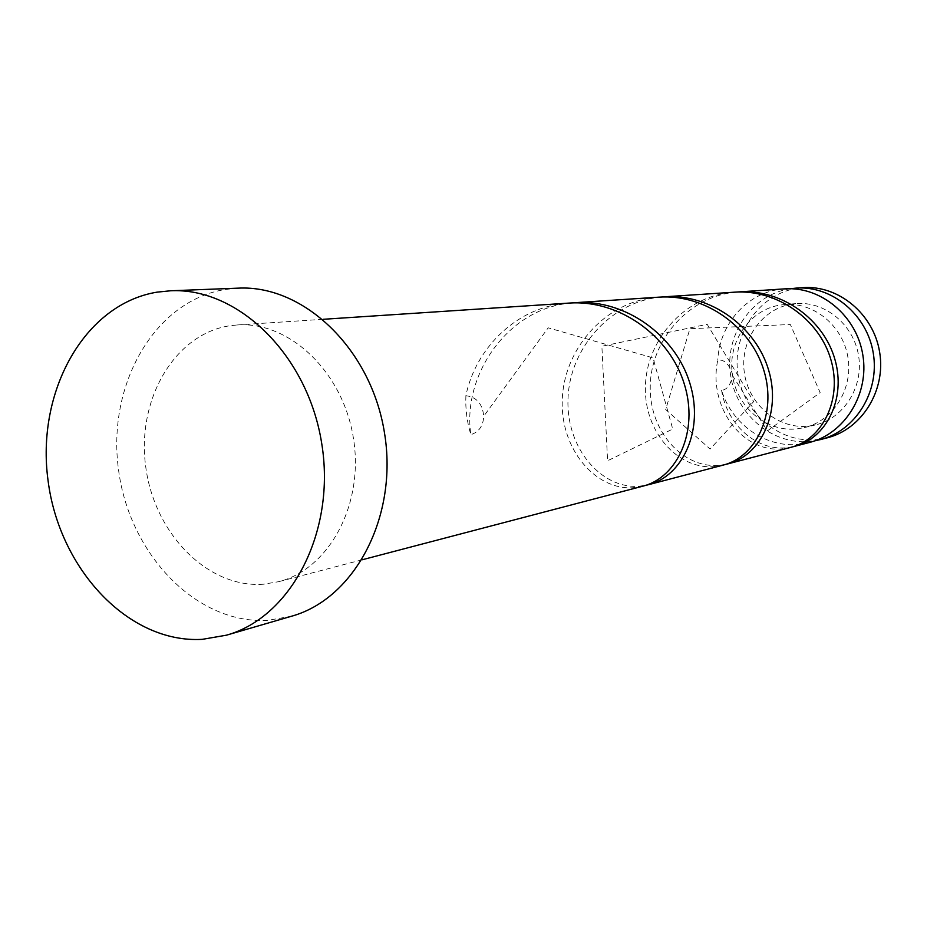 <?xml version="1.0" encoding="UTF-8"?>
<svg xmlns="http://www.w3.org/2000/svg" width="927" height="927" viewBox="0 0 927 927"><rect width="100%" height="100%" fill="white"/><g stroke="black" fill="none" stroke-linecap="round" stroke-linejoin="round"><path stroke-width="0.7" stroke-dasharray="4.63 3.48" d="M827.429 437.764L817 439.641C778.877 443.593 742.376 411.97 737.695 372.26C732.469 332.631 760.152 293.256 798.193 288.146L803.014 287.648M790.43 288.726C752.342 294.311 724.949 334.068 730.406 373.859C735.331 413.72 771.971 445.366 810.21 441.403L815.146 440.731M793.141 303.905C762.481 307.88 739.989 339.664 744.23 371.785C748.019 403.952 777.614 429.468 808.321 426.153L815.493 424.914C843.871 418.309 863.802 386.802 858.564 355.655C853.663 324.473 824.787 300.893 795.772 303.616L793.141 303.905M791.009 447.312L781.681 448.865C742.712 452.747 707.649 407.011 717.788 360.047C724.091 359.317 728.935 363.859 732.307 373.685C735.748 406.304 766.166 432.631 797.139 428.842L804.393 427.602C833.095 420.916 853.234 388.981 847.927 357.393C842.956 325.748 813.732 301.831 784.393 304.589L781.728 304.879C750.685 308.459 727.614 341.217 732.307 373.685L732.434 375.423C730.858 384.74 727.243 389.699 721.577 390.325C731.855 424.137 765.505 448.065 799.062 444.323L809.677 442.422M291.634 616.2L268.077 620.302C196.466 624.786 129.096 554.033 118.494 469.468C106.929 385.006 154.218 300.939 225.191 289.467L238.297 288.146M643.037 486.119L632.817 487.741C595.261 490.059 560.406 449.05 562.249 400.186C563.477 351.275 602.226 304.16 652.423 297.787L658.796 297.161M263.407 584.219C207.521 588.425 154.021 533.152 145.69 466.42C136.582 399.792 174.369 334.01 229.896 325.748L236.953 324.983C289.004 320.904 342.874 371.553 353.349 437.799C364.404 503.964 329.352 569.074 278.679 581.681L263.407 584.219M465.887 395.713C465.319 408.946 466.965 421.912 470.846 434.624C478.9 432.121 483.187 425.991 483.732 416.246C482.538 403.836 476.594 396.988 465.887 395.713C475.261 349.386 514.659 309.433 561.971 303.778L568.888 303.094M572.017 302.932L568.239 303.361C506.466 310.07 462.109 376.327 470.846 434.624M721.577 390.325C727.104 424.948 756.189 450.383 785.679 447.822L792.991 446.756M736.49 292.063L732.817 292.469C686.629 298.274 650.777 341.518 650.244 386.153C649.097 430.87 682.353 467.95 718.135 465.458L725.54 464.427M784.706 288.865L779.792 289.363C746.247 293.592 719.433 324.798 717.788 360.047M723.222 465.087L713.454 466.675C677.579 469.201 644.207 431.855 645.389 386.965C645.992 342.04 681.913 298.633 728.39 292.77L734.277 292.19M661.403 297.022L657.66 297.451C607.788 303.743 569.132 350.661 567.984 399.247C566.188 447.892 600.916 488.575 638.39 486.281L645.795 485.319M323.025 319.305L236.953 324.983M362.133 559.792L278.679 581.681M795.772 303.616L784.393 304.589M815.493 424.914L804.393 427.602M732.434 375.423L767.417 430.881L820.152 392.608L790.349 324.531L689.92 328.691L665.69 409.514L710.094 449.039L753.674 401.6L707.174 324.311L601.878 346.258L607.602 460.754L672.724 429.05L653.037 357.88L548.193 327.822L483.732 416.246"/><path stroke-width="1.39" d="M815.146 440.731L820.708 439.525C855.505 430.719 879.746 391.75 873.292 353.268C867.22 314.716 831.89 285.446 796.096 288.112L790.43 288.726M202.237 639.352C128.54 643.593 59.235 569.155 48.065 480.603C35.91 392.179 84.021 304.172 156.987 292.156L170.475 290.788C237.868 287.243 307.66 354.821 321.634 442.955C336.304 530.986 291.507 617.197 226.466 635.18L202.237 639.352M792.991 446.756L809.677 442.422C844.868 433.512 869.375 394.01 862.828 354.971C856.675 315.864 820.905 286.165 784.706 288.865L736.49 292.063M794.984 446.269C825.876 438.541 846.432 399.27 834.937 359.502C823.836 319.688 781.843 288.76 738.692 291.901M663.999 296.825L734.277 292.19C777.637 289.027 819.862 320.151 831.032 360.139C842.62 400.128 821.971 439.56 791.009 447.312L727.88 463.871C760.233 455.794 781.6 413.43 768.668 370.279C756.154 327.08 710.603 293.419 663.999 296.825L661.403 297.022M725.54 464.427L727.88 463.871M575.134 302.689L658.796 297.161C705.644 293.743 751.449 327.613 764.045 371.02C777.104 414.439 755.644 456.999 723.222 465.087L648.587 484.67C682.446 476.258 704.555 430.255 689.827 383.094C675.551 335.887 625.795 298.981 575.134 302.689L572.017 302.932M645.795 485.319L648.587 484.67M323.025 319.305L568.888 303.094C619.827 299.351 669.897 336.524 684.288 383.998C699.178 431.472 676.965 477.695 643.037 486.119L362.133 559.792M170.475 290.788L238.297 288.146C303.801 284.74 371.182 348.958 384.462 432.747C398.413 516.42 354.844 598.68 291.634 616.2L226.466 635.18M796.096 288.112L803.014 287.648C838.564 285.006 873.64 314.021 879.653 352.237C886.061 390.383 861.983 429.016 827.429 437.764L820.708 439.525"/></g></svg>
